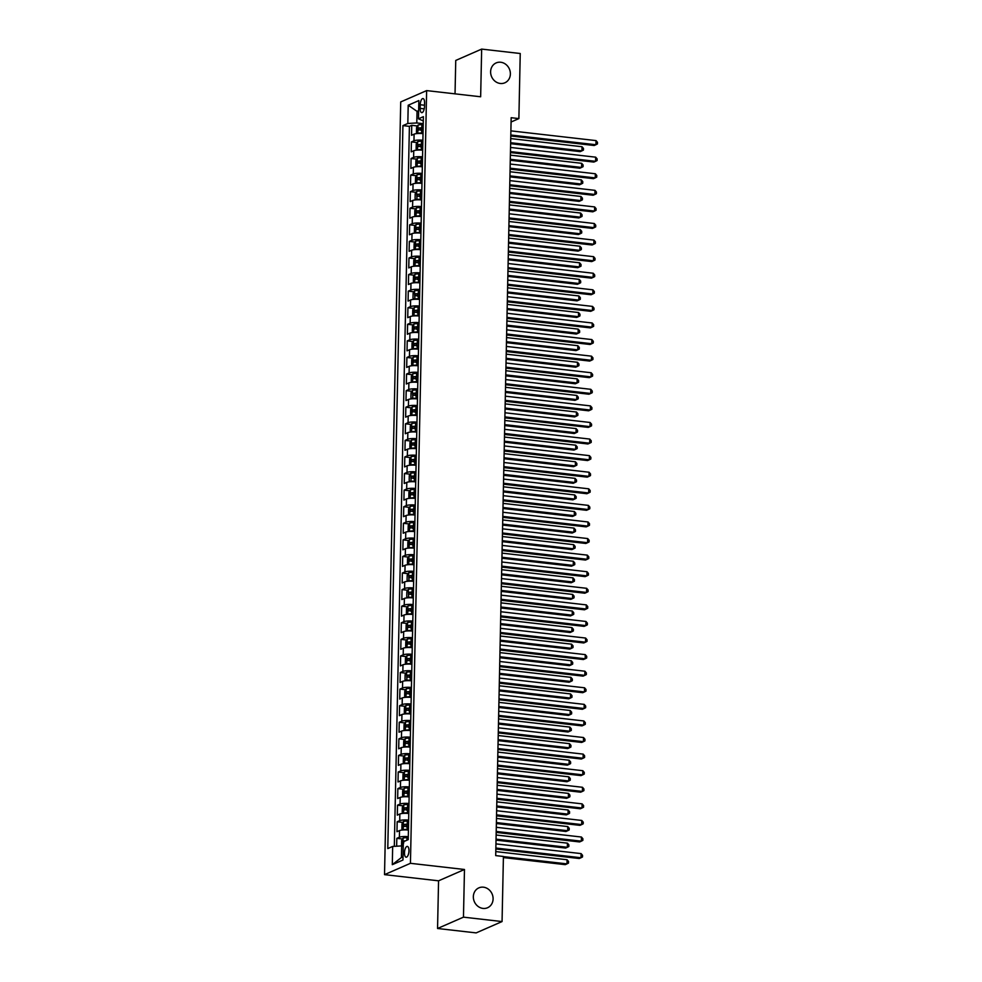 <?xml version="1.0" encoding="UTF-8"?>
<svg xmlns="http://www.w3.org/2000/svg" width="982" height="982" viewBox="0 0 982 982"><rect width="100%" height="100%" fill="white"/><g stroke="black" fill="none" stroke-linecap="round" stroke-linejoin="round"><path stroke-width="1.47" d="M483.439 887.188A10.851 9.685 -113.6 0 1 492.866 896.382A10.851 9.685 -113.6 0 1 487.563 907.749A10.851 9.685 -113.6 0 1 482.997 908.411A10.851 9.685 -113.6 0 1 473.57 899.217A10.851 9.685 -113.6 0 1 478.872 887.863A10.851 9.685 -113.6 0 1 483.439 887.188M500.722 62.247A10.851 9.685 -113.6 0 1 510.149 71.441A10.851 9.685 -113.6 0 1 504.846 82.807A10.851 9.685 -113.6 0 1 500.28 83.47A10.851 9.685 -113.6 0 1 490.84 74.276A10.851 9.685 -113.6 0 1 496.143 62.922A10.851 9.685 -113.6 0 1 500.722 62.247M408.966 850.817A5.426 2.173 -83.5 0 0 407.346 846.398A5.426 2.173 -83.5 0 0 404.486 852.769A5.426 2.173 -83.5 0 0 406.106 857.188A5.426 2.173 -83.5 0 0 408.966 850.817M437.555 928.493L463.467 917.151L464.474 869.487L438.561 880.817L437.555 928.493L476.147 932.9L502.06 921.558L503.422 856.476L495.701 855.604L511.168 117.705L518.877 118.589L520.239 53.507L481.659 49.1L455.746 60.442L455.034 93.842M438.561 880.817L384.527 874.643L400.717 101.944L426.63 90.602L410.439 863.313L384.527 874.643M423.021 133.638A6.776 1.412 -178.8 0 0 414.097 134.166L411.544 135.283L411.753 125.328L417.46 125.978M422.886 140.266A6.776 1.412 -178.8 0 0 413.962 140.794L411.409 141.911L417.117 142.562M411.409 141.911L411.2 151.866L413.753 150.737A6.776 1.412 -178.8 0 1 422.677 150.209M422.321 166.793A6.776 1.412 -178.8 0 0 413.41 167.321L410.857 168.438L411.065 158.495L416.773 159.145M421.978 183.376A6.776 1.412 -178.8 0 0 413.054 183.904L410.501 185.021L410.709 175.078L416.417 175.729M421.634 199.96A6.776 1.412 -178.8 0 0 412.71 200.488L410.157 201.605L410.366 191.662L416.073 192.312M421.278 216.543A6.776 1.412 -178.8 0 0 412.366 217.071L409.813 218.188L410.022 208.233L415.73 208.896M420.934 233.127A6.776 1.412 -178.8 0 0 412.023 233.655L409.457 234.772L409.666 224.817L415.386 225.467M420.591 249.71A6.776 1.412 -178.8 0 0 411.667 250.238L409.113 251.355L409.322 241.4L415.03 242.051M420.235 266.282A6.776 1.412 -178.8 0 0 411.323 266.809L408.77 267.939L408.978 257.984L414.686 258.634M419.891 282.865A6.776 1.412 -178.8 0 0 410.979 283.393L408.414 284.51L408.622 274.567L414.343 275.218M419.547 299.449A6.776 1.412 -178.8 0 0 410.623 299.976L408.07 301.093L408.279 291.151L413.987 291.801M419.204 316.032A6.776 1.412 -178.8 0 0 410.28 316.56L407.726 317.677L407.935 307.734L413.643 308.385M418.848 332.616A6.776 1.412 -178.8 0 0 409.936 333.143L407.383 334.261L407.591 324.305L413.299 324.968M418.504 349.199A6.776 1.412 -178.8 0 0 409.592 349.727L407.027 350.844L407.235 340.889L412.943 341.54M418.16 365.783A6.776 1.412 -178.8 0 0 409.236 366.311L406.683 367.428L406.892 357.473L412.6 358.123M417.804 382.354A6.776 1.412 -178.8 0 0 408.893 382.882L406.339 384.011L406.548 374.056L412.256 374.707M417.46 398.938A6.776 1.412 -178.8 0 0 408.549 399.465L405.983 400.582L406.192 390.64L411.912 391.29M417.117 415.521A6.776 1.412 -178.8 0 0 408.193 416.049L405.64 417.166L405.848 407.223L411.556 407.874M416.773 432.105A6.776 1.412 -178.8 0 0 407.849 432.632L405.296 433.749L405.505 423.807L411.213 424.457M416.417 448.688A6.776 1.412 -178.8 0 0 407.505 449.216L404.952 450.333L405.149 440.378L410.869 441.041M416.073 465.272A6.776 1.412 -178.8 0 0 407.149 465.799L404.596 466.916L404.805 456.961L410.513 457.612M415.73 481.855A6.776 1.412 -178.8 0 0 406.806 482.383L404.253 483.5L404.461 473.545L410.169 474.196M415.374 498.426A6.776 1.412 -178.8 0 0 406.462 498.954L403.909 500.083L404.118 490.128L409.825 490.779M415.03 515.01A6.776 1.412 -178.8 0 0 406.118 515.538L403.553 516.655L403.762 506.712L409.469 507.363M414.686 531.593A6.776 1.412 -178.8 0 0 405.762 532.121L403.209 533.238L403.418 523.296L409.126 523.946M414.33 548.177A6.776 1.412 -178.8 0 0 405.419 548.705L402.865 549.822L403.074 539.879L408.782 540.53M413.987 564.76A6.776 1.412 -178.8 0 0 405.075 565.288L402.51 566.405L402.718 556.45L408.438 557.113M413.643 581.344A6.776 1.412 -178.8 0 0 404.719 581.872L402.166 582.989L402.375 573.034L408.082 573.684M413.299 597.928A6.776 1.412 -178.8 0 0 404.375 598.455L401.822 599.572L402.031 589.617L407.739 590.268M412.943 614.499A6.776 1.412 -178.8 0 0 404.032 615.027L401.478 616.156L401.687 606.201L407.395 606.851M412.6 631.082A6.776 1.412 -178.8 0 0 403.676 631.61L401.122 632.727L401.331 622.784L407.039 623.435M412.256 647.666A6.776 1.412 -178.8 0 0 403.332 648.194L400.779 649.311L400.987 639.368L406.695 640.019M411.9 664.249A6.776 1.412 -178.8 0 0 402.988 664.777L400.435 665.894L400.644 655.951L406.352 656.602M411.556 680.833A6.776 1.412 -178.8 0 0 402.645 681.361L400.079 682.478L400.288 672.523L406.008 673.186M411.213 697.416A6.776 1.412 -178.8 0 0 402.289 697.944L399.735 699.061L399.944 689.106L405.652 689.757M410.857 714A6.776 1.412 -178.8 0 0 401.945 714.528L399.392 715.645L399.6 705.69L405.308 706.34M410.513 730.571A6.776 1.412 -178.8 0 0 401.601 731.099L399.036 732.228L399.244 722.273L404.965 722.924M410.169 747.155A6.776 1.412 -178.8 0 0 401.245 747.683L398.692 748.8L398.901 738.857L404.609 739.507M409.825 763.738A6.776 1.412 -178.8 0 0 400.902 764.266L398.348 765.383L398.557 755.44L404.265 756.091M409.469 780.322A6.776 1.412 -178.8 0 0 400.558 780.85L398.005 781.967L398.213 772.024L403.921 772.674M409.126 796.905A6.776 1.412 -178.8 0 0 400.214 797.433L397.649 798.55L397.857 788.595L403.565 789.258M408.782 813.489A6.776 1.412 -178.8 0 0 399.858 814.017L397.305 815.134L397.514 805.179L403.221 805.829M408.426 830.072A6.776 1.412 -178.8 0 0 399.514 830.6L396.961 831.717L397.17 821.762L402.878 822.413M420.222 104.743L420.149 108.388A5.254 2.099 -83.5 0 0 421.72 112.66A5.254 2.099 -83.5 0 0 424.494 106.486L424.568 102.84A5.254 2.099 -83.5 0 0 422.997 98.568A5.254 2.099 -83.5 0 0 420.222 104.743L424.519 105.234M418.627 111.518L417.043 111.347L416.798 122.946L407.825 123.474L402.927 125.61L387.78 848.583L392.677 846.435L392.297 864.676L402.951 860.023L403.332 841.783L408.23 839.635L423.377 116.674L418.467 118.81L423.291 120.909M407.825 123.474L408.205 105.234L418.86 100.569L418.467 118.81M411.753 125.328L409.408 126.359L394.322 846.337M408.291 836.701A6.776 1.412 1.2 0 0 399.379 837.229L396.814 838.346L396.654 846.202M397.17 821.762L399.723 820.645A6.776 1.412 1.2 0 1 408.635 820.117M397.514 805.179L400.067 804.062A6.776 1.412 1.2 0 1 408.991 803.534M397.857 788.595L400.423 787.478A6.776 1.412 1.2 0 1 409.334 786.95M398.213 772.024L400.766 770.895A6.776 1.412 1.2 0 1 409.678 770.379M398.557 755.44L401.11 754.323A6.776 1.412 1.2 0 1 410.034 753.795M398.901 738.857L401.454 737.74A6.776 1.412 1.2 0 1 410.378 737.212M399.244 722.273L401.81 721.156A6.776 1.412 1.2 0 1 410.722 720.628M399.6 705.69L402.154 704.573A6.776 1.412 1.2 0 1 411.065 704.045M399.944 689.106L402.497 687.989A6.776 1.412 1.2 0 1 411.421 687.461M400.288 672.523L402.853 671.406A6.776 1.412 1.2 0 1 411.765 670.878M400.644 655.951L403.197 654.822A6.776 1.412 1.2 0 1 412.109 654.307M400.987 639.368L403.541 638.251A6.776 1.412 1.2 0 1 412.465 637.723M401.331 622.784L403.884 621.667A6.776 1.412 1.2 0 1 412.808 621.14M401.687 606.201L404.24 605.084A6.776 1.412 1.2 0 1 413.152 604.556M402.031 589.617L404.584 588.5A6.776 1.412 1.2 0 1 413.508 587.972M402.375 573.034L404.928 571.917A6.776 1.412 1.2 0 1 413.852 571.389M402.718 556.45L405.284 555.333A6.776 1.412 1.2 0 1 414.195 554.805M403.074 539.879L405.627 538.75A6.776 1.412 1.2 0 1 414.539 538.234M403.418 523.296L405.971 522.178A6.776 1.412 1.2 0 1 414.895 521.651M403.762 506.712L406.327 505.595A6.776 1.412 1.2 0 1 415.239 505.067M404.118 490.128L406.671 489.011A6.776 1.412 1.2 0 1 415.582 488.484M404.461 473.545L407.014 472.428A6.776 1.412 1.2 0 1 415.938 471.9M404.805 456.961L407.358 455.844A6.776 1.412 1.2 0 1 416.282 455.317M405.149 440.378L407.714 439.261A6.776 1.412 1.2 0 1 416.626 438.733M405.505 423.807L408.058 422.677A6.776 1.412 1.2 0 1 416.969 422.162M405.848 407.223L408.402 406.106A6.776 1.412 1.2 0 1 417.325 405.578M406.192 390.64L408.757 389.523A6.776 1.412 1.2 0 1 417.669 388.995M406.548 374.056L409.101 372.939A6.776 1.412 1.2 0 1 418.013 372.411M406.892 357.473L409.445 356.356A6.776 1.412 1.2 0 1 418.369 355.828M407.235 340.889L409.801 339.772A6.776 1.412 1.2 0 1 418.713 339.244M407.591 324.305L410.145 323.188A6.776 1.412 1.2 0 1 419.056 322.661M407.935 307.734L410.488 306.605A6.776 1.412 1.2 0 1 419.412 306.089M408.279 291.151L410.832 290.034A6.776 1.412 1.2 0 1 419.756 289.506M408.622 274.567L411.188 273.45A6.776 1.412 1.2 0 1 420.1 272.922M408.978 257.984L411.532 256.867A6.776 1.412 1.2 0 1 420.443 256.339M409.322 241.4L411.875 240.283A6.776 1.412 1.2 0 1 420.799 239.755M409.666 224.817L412.231 223.7A6.776 1.412 1.2 0 1 421.143 223.172M410.022 208.233L412.575 207.116A6.776 1.412 1.2 0 1 421.487 206.588M410.366 191.662L412.919 190.533A6.776 1.412 1.2 0 1 421.843 190.017M410.709 175.078L413.262 173.961A6.776 1.412 1.2 0 1 422.186 173.433M411.065 158.495L413.618 157.378A6.776 1.412 1.2 0 1 422.53 156.85M423.23 123.683L416.798 122.946M463.467 917.151L502.06 921.558M464.474 869.487L410.439 863.313M426.63 90.602L480.652 96.776L481.659 49.1M511.07 122.014L518.877 118.589M418.639 110.647L417.043 111.347L408.205 105.234M403.234 846.091L401.663 845.919L401.417 857.519L403.013 856.82M409.408 126.359L402.927 125.61M396.814 838.346L402.534 838.996M392.677 846.435L401.663 845.919M392.297 864.676L401.417 857.519M510.775 135.982L594.184 145.508L595.927 144.735L510.8 135.013M596.013 140.598L597.473 142.292L597.437 143.949L595.927 144.735L596.013 140.598L510.885 130.864M423.205 124.677L421.892 124.665A4.493 0.933 1.2 0 0 418.013 125.119L416.577 127.39L416.466 132.361L417.841 133.405A4.493 0.933 1.2 0 1 421.708 132.951L423.033 132.975M420.64 133.466L423.021 133.429M510.615 143.691L580.178 151.633L581.921 150.86L582.007 146.723L510.726 138.572M423.144 127.832L421.818 127.82A4.493 0.933 -178.8 0 0 418.663 128.065L418.614 130.054A4.493 0.933 1.2 0 1 421.781 129.808L423.095 129.82M420.836 130.299L420.885 128.311L423.132 128.286M510.64 142.721L581.921 150.86L583.431 150.086L583.468 148.417L582.007 146.723M510.431 152.554L593.828 162.079L595.583 161.318L510.456 151.596M595.669 157.169L597.13 158.875L597.093 160.532L595.583 161.318L595.669 157.169L510.542 147.447M510.088 169.137L593.484 178.663L595.239 177.902L510.1 168.18M595.325 173.753L596.774 175.459L596.737 177.116L595.239 177.902L595.325 173.753L510.198 164.031M509.744 185.721L593.14 195.246L594.883 194.485L509.756 184.763M594.969 190.336L596.43 192.042L596.393 193.7L594.883 194.485L594.969 190.336L509.842 180.614M509.388 202.304L592.784 211.83L594.54 211.069L509.413 201.335M594.626 206.92L596.086 208.626L596.049 210.283L594.54 211.069L594.626 206.92L509.498 197.198M422.861 141.261L421.536 141.248A4.493 0.933 1.2 0 0 417.669 141.703L416.233 143.973L416.123 148.945L417.485 149.988A4.493 0.933 1.2 0 1 421.364 149.534L422.69 149.559M420.296 150.05L422.677 150.013M510.272 160.262L579.822 168.217L581.577 167.443L581.663 163.307L510.382 155.156M422.788 144.415L421.474 144.391A4.493 0.933 -178.8 0 0 418.307 144.636L418.271 146.637A4.493 0.933 1.2 0 1 421.438 146.392L422.751 146.404M420.492 146.883L420.529 144.894L422.788 144.87M510.296 159.305L581.577 167.443L583.087 166.658L583.112 165.001L581.663 163.307M422.518 157.844L421.192 157.832A4.493 0.933 1.2 0 0 417.313 158.286L415.877 160.557L415.779 165.528L417.141 166.572A4.493 0.933 1.2 0 1 421.02 166.118L422.334 166.13M419.952 166.633L422.334 166.596M509.928 176.846L579.478 184.8L581.234 184.027L581.319 179.878L510.026 171.74M422.444 160.999L421.131 160.974A4.493 0.933 -178.8 0 0 417.964 161.22L417.927 163.208A4.493 0.933 1.2 0 1 421.082 162.963L422.407 162.987M420.149 163.466L420.186 161.478L422.432 161.453M509.94 175.888L581.234 184.027L582.731 183.241L582.768 181.584L581.319 179.878M422.162 174.428L420.848 174.415A4.493 0.933 1.2 0 0 416.969 174.857L415.533 177.128L415.423 182.112L416.798 183.155A4.493 0.933 1.2 0 1 420.677 182.701L421.99 182.713M419.596 183.217L421.978 183.18M509.572 193.429L579.135 201.371L580.878 200.61L580.963 196.461L509.683 188.323M422.1 177.57L420.775 177.558A4.493 0.933 -178.8 0 0 417.62 177.803L417.571 179.792A4.493 0.933 1.2 0 1 420.738 179.546L422.051 179.571M419.793 180.05L419.842 178.061L422.088 178.037M509.597 192.472L580.878 200.61L582.387 199.825L582.424 198.168L580.963 196.461M421.818 191.011L420.492 190.987A4.493 0.933 1.2 0 0 416.626 191.441L415.19 193.712L415.079 198.695L416.417 199.714A4.493 0.933 1.2 0 1 420.321 199.285L421.646 199.297M416.589 191.502L417.031 199.8M419.253 199.8L421.634 199.751M509.228 210.013L578.779 217.955L580.534 217.194L580.62 213.045L509.339 204.907M421.757 194.154L420.431 194.141A4.493 0.933 -178.8 0 0 417.276 194.387L417.227 196.375A4.493 0.933 1.2 0 1 420.394 196.13L421.708 196.142M419.449 196.633L419.498 194.645L421.744 194.62M509.253 209.056L580.534 217.194L582.044 216.408L582.081 214.751L580.62 213.045M509.044 218.888L592.441 228.413L594.196 227.652L509.069 217.918M594.282 223.503L595.73 225.209L595.706 226.867L594.196 227.652L594.282 223.503L509.155 213.781M421.474 207.595L420.149 207.57A4.493 0.933 1.2 0 0 416.27 208.024L414.834 210.295L414.735 215.267L416.098 216.322A4.493 0.933 1.2 0 1 419.977 215.868L421.303 215.88M418.909 216.371L421.29 216.335M508.885 226.596L578.435 234.538L580.19 233.777L580.276 229.628L508.983 221.49M421.401 210.737L420.087 210.725A4.493 0.933 -178.8 0 0 416.92 210.97L416.884 212.959A4.493 0.933 1.2 0 1 420.038 212.713L421.364 212.726M419.105 213.217L419.142 211.228L421.388 211.191M508.897 225.627L580.19 233.777L581.688 232.992L581.725 231.335L580.276 229.628M508.701 235.471L592.097 244.997L593.84 244.223L508.713 234.502M593.938 240.087L595.387 241.781L595.35 243.438L593.84 244.223L593.938 240.087L508.799 230.353M421.118 224.166L419.805 224.154A4.493 0.933 1.2 0 0 415.926 224.608L414.49 226.879L414.392 231.85L415.754 232.894A4.493 0.933 1.2 0 1 419.633 232.452L420.947 232.464M418.565 232.955L420.934 232.918M508.529 243.18L578.091 251.122L579.834 250.361L579.92 246.212L508.639 238.074M421.057 227.321L419.731 227.308A4.493 0.933 -178.8 0 0 416.577 227.554L416.54 229.543A4.493 0.933 1.2 0 1 419.695 229.297L421.02 229.309M418.762 229.788L418.798 227.799L421.045 227.775M508.553 242.21L579.834 250.361L581.344 249.575L581.381 247.918L579.92 246.212M508.345 252.055L591.753 261.58L593.496 260.807L508.369 251.085M593.582 256.67L595.043 258.364L595.006 260.021L593.496 260.807L593.582 256.67L508.455 246.936M420.775 240.75L419.461 240.737A4.493 0.933 1.2 0 0 415.582 241.191L414.146 243.462L414.036 248.434L415.411 249.477A4.493 0.933 1.2 0 1 419.277 249.023L420.603 249.047M418.209 249.538L420.591 249.502M508.185 259.764L577.735 267.705L579.49 266.932L579.576 262.795L508.295 254.645M420.713 243.904L419.388 243.892A4.493 0.933 -178.8 0 0 416.233 244.137L416.184 246.126A4.493 0.933 1.2 0 1 419.351 245.881L420.664 245.893M418.406 246.372L418.455 244.383L420.701 244.358M508.21 258.794L579.49 266.932L581 266.159L581.037 264.489L579.576 262.795M508.001 268.626L591.397 278.151L593.153 277.39L508.025 267.669M593.238 273.241L594.699 274.948L594.662 276.605L593.153 277.39L593.238 273.241L508.111 263.52M420.431 257.333L419.105 257.321A4.493 0.933 1.2 0 0 415.226 257.775L413.79 260.046L413.692 265.017L415.055 266.061A4.493 0.933 1.2 0 1 418.933 265.606L420.259 265.631M417.866 266.122L420.247 266.085M507.841 276.335L577.391 284.289L579.147 283.516L579.233 279.379L507.952 271.228M420.357 260.488L419.044 260.463A4.493 0.933 -178.8 0 0 415.877 260.709L415.84 262.71A4.493 0.933 1.2 0 1 418.995 262.464L420.321 262.476M418.062 262.955L418.099 260.966L420.357 260.942M507.866 275.377L579.147 283.516L580.657 282.73L580.681 281.073L579.233 279.379M507.657 285.21L591.054 294.735L592.809 293.974L507.669 284.252M592.895 289.825L594.343 291.531L594.306 293.188L592.809 293.974L592.895 289.825L507.755 280.103M420.075 273.917L418.762 273.904A4.493 0.933 1.2 0 0 414.883 274.359L413.447 276.629L413.348 281.601L414.711 282.644A4.493 0.933 1.2 0 1 418.59 282.19L419.903 282.202M417.522 282.706L419.903 282.669M507.498 292.918L577.048 300.873L578.791 300.099L578.889 295.95L507.596 287.812M420.014 277.071L418.7 277.047A4.493 0.933 -178.8 0 0 415.533 277.292L415.496 279.281A4.493 0.933 1.2 0 1 418.651 279.035L419.977 279.06M417.718 279.539L417.755 277.55L420.001 277.525M507.51 291.961L578.791 300.099L580.301 299.314L580.337 297.656L578.889 295.95M507.301 301.793L590.71 311.319L592.453 310.558L507.326 300.836M592.539 306.409L594 308.115L593.963 309.772L592.453 310.558L592.539 306.409L507.412 296.687M419.731 290.5L418.418 290.488A4.493 0.933 1.2 0 0 414.539 290.93L413.103 293.201L412.992 298.184L414.33 299.203A4.493 0.933 1.2 0 1 418.246 298.774L419.56 298.786M414.502 290.991L414.944 299.289M417.166 299.289L419.547 299.252M507.142 309.502L576.704 317.444L578.447 316.683L578.533 312.534L507.252 304.395M419.67 293.643L418.344 293.63A4.493 0.933 -178.8 0 0 415.19 293.876L415.14 295.864A4.493 0.933 1.2 0 1 418.307 295.619L419.621 295.643M417.362 296.122L417.411 294.134L419.658 294.109M507.166 308.544L578.447 316.683L579.957 315.897L579.994 314.24L578.533 312.534M506.958 318.377L590.354 327.902L592.109 327.141L506.982 317.407M592.195 322.992L593.656 324.698L593.619 326.355L592.109 327.141L592.195 322.992L507.068 313.27M419.388 307.084L418.062 307.059A4.493 0.933 1.2 0 0 414.195 307.513L412.759 309.784L412.649 314.768L414.011 315.811A4.493 0.933 1.2 0 1 417.89 315.357L419.216 315.369M416.822 315.873L419.204 315.823M506.798 326.085L576.348 334.027L578.103 333.266L578.189 329.117L506.908 320.979M419.314 310.226L418.001 310.214A4.493 0.933 -178.8 0 0 414.846 310.459L414.797 312.448A4.493 0.933 1.2 0 1 417.964 312.202L419.277 312.215M417.019 312.706L417.055 310.717L419.314 310.693M506.822 325.128L578.103 333.266L579.613 332.481L579.65 330.824L578.189 329.117M506.614 334.96L590.01 344.486L591.765 343.725L506.626 333.99M591.851 339.576L593.3 341.282L593.263 342.939L591.765 343.725L591.851 339.576L506.724 329.854M419.044 323.667L417.718 323.643A4.493 0.933 1.2 0 0 413.839 324.097L412.403 326.368L412.305 331.339L413.668 332.395A4.493 0.933 1.2 0 1 417.546 331.941L418.86 331.953M416.478 332.444L418.86 332.407M506.454 342.669L576.004 350.611L577.76 349.85L577.846 345.701L506.552 337.562M418.97 326.81L417.657 326.797A4.493 0.933 -178.8 0 0 414.49 327.043L414.453 329.031A4.493 0.933 1.2 0 1 417.608 328.786L418.933 328.798M416.675 329.289L416.712 327.301L418.958 327.264M506.467 341.699L577.76 349.85L579.257 349.064L579.294 347.407L577.846 345.701M506.27 351.544L589.666 361.069L591.409 360.296L506.282 350.574M591.495 356.159L592.956 357.853L592.919 359.51L591.409 360.296L591.495 356.159L506.368 346.425M418.688 340.238L417.375 340.226A4.493 0.933 1.2 0 0 413.496 340.68L412.059 342.951L411.961 347.923L413.324 348.966A4.493 0.933 1.2 0 1 417.203 348.524L418.516 348.536M416.123 349.027L418.504 348.991M506.098 359.252L575.661 367.194L577.404 366.433L577.49 362.284L506.209 354.146M418.627 343.393L417.301 343.381A4.493 0.933 -178.8 0 0 414.146 343.626L414.109 345.615A4.493 0.933 1.2 0 1 417.264 345.369L418.59 345.382M416.319 345.86L416.368 343.872L418.614 343.847M506.123 358.283L577.404 366.433L578.914 365.648L578.95 363.991L577.49 362.284M505.914 368.127L589.31 377.653L591.066 376.879L505.939 367.158M591.152 372.743L592.612 374.437L592.576 376.094L591.066 376.879L591.152 372.743L506.025 363.009M418.344 356.822L417.019 356.81A4.493 0.933 1.2 0 0 413.152 357.264L411.716 359.535L411.605 364.506L412.98 365.55A4.493 0.933 1.2 0 1 416.847 365.095L418.172 365.12M415.779 365.611L418.16 365.574M505.755 375.836L575.305 383.778L577.06 383.005L577.146 378.868L505.865 370.717M418.283 359.977L416.957 359.964A4.493 0.933 -178.8 0 0 413.803 360.21L413.753 362.198A4.493 0.933 1.2 0 1 416.92 361.953L418.234 361.965M415.975 362.444L416.024 360.455L418.271 360.431M505.779 374.866L577.06 383.005L578.57 382.231L578.607 380.562L577.146 378.868M505.57 384.698L588.967 394.224L590.722 393.463L505.595 383.741M590.808 389.314L592.256 391.02L592.232 392.677L590.722 393.463L590.808 389.314L505.681 379.592M418.001 373.406L416.675 373.393A4.493 0.933 1.2 0 0 412.796 373.847L411.36 376.118L411.262 381.09L412.624 382.133A4.493 0.933 1.2 0 1 416.503 381.679L417.829 381.703M415.435 382.194L417.816 382.158M505.411 392.407L574.961 400.361L576.716 399.588L576.802 395.451L505.521 387.301M417.927 376.56L416.613 376.536A4.493 0.933 -178.8 0 0 413.447 376.781L413.41 378.782A4.493 0.933 1.2 0 1 416.564 378.536L417.89 378.549M415.632 379.027L415.668 377.039L417.927 377.014M505.423 391.45L576.716 399.588L578.226 398.802L578.251 397.145L576.802 395.451M505.227 401.282L588.623 410.807L590.366 410.046L505.239 400.325M590.464 405.897L591.913 407.604L591.876 409.261L590.366 410.046L590.464 405.897L505.325 396.176M417.645 389.989L416.331 389.977A4.493 0.933 1.2 0 0 412.452 390.431L411.016 392.702L410.918 397.673L412.244 398.692A4.493 0.933 1.2 0 1 416.159 398.262L417.473 398.275M412.415 390.48L412.857 398.778M415.091 398.778L417.46 398.741M505.055 408.991L574.617 416.945L576.36 416.172L576.446 412.023L505.165 403.884M417.583 393.144L416.258 393.119A4.493 0.933 -178.8 0 0 413.103 393.365L413.066 395.353A4.493 0.933 1.2 0 1 416.221 395.108L417.546 395.132M415.288 395.611L415.325 393.622L417.571 393.598M505.079 408.033L576.36 416.172L577.87 415.386L577.907 413.729L576.446 412.023M504.871 417.866L588.279 427.391L590.022 426.63L504.895 416.908M590.108 422.481L591.569 424.187L591.532 425.844L590.022 426.63L590.108 422.481L504.981 412.759M417.301 406.573L415.987 406.56A4.493 0.933 1.2 0 0 412.109 407.002L410.672 409.273L410.562 414.257L411.937 415.3A4.493 0.933 1.2 0 1 415.803 414.846L417.129 414.858M414.735 415.361L417.117 415.325M504.711 425.574L574.261 433.516L576.017 432.755L576.103 428.606L504.822 420.468M417.24 409.715L415.914 409.703A4.493 0.933 -178.8 0 0 412.759 409.948L412.71 411.937A4.493 0.933 1.2 0 1 415.877 411.691L417.19 411.716M414.932 412.195L414.981 410.206L417.227 410.181M504.736 424.617L576.017 432.755L577.526 431.97L577.563 430.312L576.103 428.606M504.527 434.449L587.923 443.974L589.679 443.213L504.552 433.479M589.765 439.064L591.225 440.771L591.189 442.428L589.679 443.213L589.765 439.064L504.638 429.343M416.957 423.156L415.632 423.132A4.493 0.933 1.2 0 0 411.765 423.586L410.329 425.857L410.218 430.84L411.581 431.884A4.493 0.933 1.2 0 1 415.46 431.429L416.785 431.442M414.392 431.945L416.773 431.896M504.367 442.158L573.918 450.1L575.673 449.339L575.759 445.19L504.478 437.051M416.884 426.298L415.57 426.286A4.493 0.933 -178.8 0 0 412.403 426.532L412.366 428.52A4.493 0.933 1.2 0 1 415.533 428.275L416.847 428.287M414.588 428.778L414.625 426.789L416.884 426.765M504.392 441.2L575.673 449.339L577.183 448.553L577.207 446.896L575.759 445.19M504.183 451.033L587.58 460.558L589.335 459.797L504.196 450.063M589.421 455.648L590.869 457.354L590.833 459.011L589.335 459.797L589.421 455.648L504.282 445.926M416.613 439.74L415.288 439.715A4.493 0.933 1.2 0 0 411.409 440.169L409.973 442.44L409.875 447.411L411.237 448.467A4.493 0.933 1.2 0 1 415.116 448.013L416.429 448.025M414.048 448.516L416.429 448.479M504.024 458.741L573.574 466.683L575.329 465.922L575.415 461.773L504.122 453.635M416.54 442.882L415.226 442.87A4.493 0.933 -178.8 0 0 412.059 443.115L412.023 445.104A4.493 0.933 1.2 0 1 415.177 444.858L416.503 444.871M414.244 445.362L414.281 443.373L416.528 443.336M504.036 457.772L575.329 465.922L576.827 465.137L576.864 463.479L575.415 461.773M503.827 467.616L587.236 477.142L588.979 476.368L503.852 466.646M589.065 472.232L590.526 473.925L590.489 475.583L588.979 476.368L589.065 472.232L503.938 462.497M416.258 456.311L414.944 456.299A4.493 0.933 1.2 0 0 411.065 456.753L409.629 459.024L409.519 463.995L410.893 465.038A4.493 0.933 1.2 0 1 414.772 464.596L416.086 464.609M413.692 465.1L416.073 465.063M503.668 475.325L573.23 483.267L574.973 482.506L575.059 478.357L503.778 470.218M416.196 459.466L414.87 459.453A4.493 0.933 -178.8 0 0 411.716 459.699L411.667 461.687A4.493 0.933 1.2 0 1 414.834 461.442L416.147 461.454M413.888 461.933L413.938 459.944L416.184 459.92M503.692 474.355L574.973 482.506L576.483 481.72L576.52 480.063L575.059 478.357M503.484 484.2L586.88 493.725L588.635 492.952L503.508 483.23M588.721 488.815L590.182 490.509L590.145 492.166L588.635 492.952L588.721 488.815L503.594 479.081M415.914 472.894L414.588 472.882A4.493 0.933 1.2 0 0 410.722 473.336L409.285 475.607L409.175 480.579L410.513 481.597A4.493 0.933 1.2 0 1 414.416 481.168L415.742 481.192M410.685 473.385L411.127 481.696M413.348 481.683L415.73 481.646M503.324 491.908L572.874 499.85L574.63 499.077L574.716 494.94L503.435 486.79M415.852 476.049L414.527 476.037A4.493 0.933 -178.8 0 0 411.372 476.282L411.323 478.271A4.493 0.933 1.2 0 1 414.49 478.025L415.803 478.038M413.545 478.516L413.582 476.528L415.84 476.503M503.349 490.939L574.63 499.077L576.139 498.304L576.176 496.634L574.716 494.94M503.14 500.771L586.536 510.296L588.292 509.535L503.165 499.813M588.378 505.386L589.826 507.093L589.801 508.75L588.292 509.535L588.378 505.386L503.25 495.665M415.57 489.478L414.244 489.466A4.493 0.933 1.2 0 0 410.366 489.92L408.929 492.191L408.831 497.162L410.157 498.181A4.493 0.933 1.2 0 1 414.073 497.751L415.386 497.776M410.329 489.969L410.157 498.181L410.783 498.279M413.005 498.267L415.386 498.23M502.98 508.48L572.531 516.434L574.286 515.66L574.372 511.524L503.079 503.373M415.496 492.633L414.183 492.608A4.493 0.933 -178.8 0 0 411.016 492.854L410.979 494.854A4.493 0.933 1.2 0 1 414.134 494.609L415.46 494.621M413.201 495.1L413.238 493.111L415.484 493.087M502.993 507.522L574.286 515.66L575.783 514.875L575.82 513.218L574.372 511.524M502.796 517.354L586.193 526.88L587.936 526.119L502.809 516.397M588.022 521.97L589.482 523.676L589.446 525.333L587.936 526.119L588.022 521.97L502.894 512.248M415.214 506.061L413.901 506.049A4.493 0.933 1.2 0 0 410.022 506.503L408.586 508.774L408.487 513.746L409.85 514.789A4.493 0.933 1.2 0 1 413.729 514.335L415.042 514.347M412.661 514.85L415.03 514.813M502.624 525.063L572.187 533.017L573.93 532.244L574.016 528.095L502.735 519.957M415.153 509.216L413.827 509.192A4.493 0.933 -178.8 0 0 410.672 509.437L410.636 511.426A4.493 0.933 1.2 0 1 413.79 511.18L415.116 511.205M412.857 511.683L412.894 509.695L415.14 509.67M502.649 524.106L573.93 532.244L575.44 531.458L575.477 529.801L574.016 528.095M502.44 533.938L585.837 543.463L587.592 542.702L502.465 532.981M587.678 538.553L589.139 540.26L589.102 541.917L587.592 542.702L587.678 538.553L502.551 528.832M414.87 522.645L413.557 522.633A4.493 0.933 1.2 0 0 409.678 523.075L408.242 525.345L408.131 530.329L409.506 531.372A4.493 0.933 1.2 0 1 413.373 530.918L414.699 530.931M412.305 531.434L414.686 531.397M502.281 541.647L571.831 549.589L573.586 548.828L573.672 544.679L502.391 536.54M414.809 525.787L413.483 525.775A4.493 0.933 -178.8 0 0 410.329 526.021L410.28 528.009A4.493 0.933 1.2 0 1 413.447 527.764L414.76 527.788M412.501 528.267L412.55 526.278L414.797 526.254M502.305 540.689L573.586 548.828L575.096 548.042L575.133 546.385L573.672 544.679M502.097 550.521L585.493 560.047L587.248 559.286L502.121 549.552M587.334 555.137L588.783 556.843L588.758 558.5L587.248 559.286L587.334 555.137L502.207 545.415M414.527 539.228L413.201 539.204A4.493 0.933 1.2 0 0 409.322 539.658L407.886 541.929L407.788 546.913L409.113 547.931A4.493 0.933 1.2 0 1 413.029 547.502L414.355 547.514M409.285 539.719L409.113 547.931L409.74 548.017M411.961 548.017L414.343 547.968M501.937 558.23L571.487 566.172L573.243 565.411L573.328 561.262L502.048 553.124M414.453 542.371L413.14 542.359A4.493 0.933 -178.8 0 0 409.973 542.604L409.936 544.593A4.493 0.933 1.2 0 1 413.091 544.347L414.416 544.359M412.158 544.85L412.195 542.862L414.453 542.837M501.949 557.273L573.243 565.411L574.752 564.625L574.777 562.968L573.328 561.262M501.753 567.105L585.149 576.63L586.905 575.869L501.765 566.135M586.99 571.72L588.439 573.427L588.402 575.084L586.905 575.869L586.99 571.72L501.851 561.999M414.171 555.812L412.857 555.787A4.493 0.933 1.2 0 0 408.978 556.242L407.542 558.513L407.444 563.484L408.807 564.54A4.493 0.933 1.2 0 1 412.685 564.085L413.999 564.098M411.618 564.589L413.987 564.552M501.593 574.814L571.143 582.756L572.887 581.995L572.985 577.846L501.692 569.707M414.109 558.954L412.796 558.942A4.493 0.933 -178.8 0 0 409.629 559.188L409.592 561.176A4.493 0.933 1.2 0 1 412.747 560.931L414.073 560.943M411.814 561.434L411.851 559.445L414.097 559.409M501.606 573.844L572.887 581.995L574.396 581.209L574.433 579.552L572.985 577.846M501.397 583.689L584.806 593.214L586.549 592.441L501.421 582.719M586.635 588.304L588.095 589.998L588.058 591.655L586.549 592.441L586.635 588.304L501.507 578.57M413.827 572.383L412.514 572.371A4.493 0.933 1.2 0 0 408.635 572.825L407.199 575.096L407.088 580.067L408.426 581.086A4.493 0.933 1.2 0 1 412.33 580.669L413.655 580.681M408.598 572.887L409.04 581.184M411.262 581.172L413.643 581.135M501.237 591.397L570.788 599.339L572.543 598.578L572.629 594.429L501.348 586.291M413.766 575.538L412.44 575.526A4.493 0.933 -178.8 0 0 409.285 575.771L409.236 577.76A4.493 0.933 1.2 0 1 412.403 577.514L413.717 577.526M411.458 578.005L411.507 576.017L413.753 575.992M501.262 590.428L572.543 598.578L574.053 597.793L574.089 596.135L572.629 594.429M501.053 600.272L584.45 609.797L586.205 609.024L501.078 599.302M586.291 604.887L587.752 606.581L587.715 608.239L586.205 609.024L586.291 604.887L501.164 595.153M413.483 588.967L412.158 588.955A4.493 0.933 1.2 0 0 408.291 589.409L406.855 591.68L406.744 596.651L408.082 597.67A4.493 0.933 1.2 0 1 411.986 597.24L413.312 597.265M408.254 589.458L408.696 597.768M410.918 597.756L413.299 597.719M500.894 607.981L570.444 615.923L572.199 615.149L572.285 611.013L501.004 602.862M413.41 592.121L412.096 592.109A4.493 0.933 -178.8 0 0 408.929 592.355L408.893 594.343A4.493 0.933 1.2 0 1 412.059 594.098L413.373 594.11M411.114 594.589L411.151 592.6L413.41 592.576M500.918 607.011L572.199 615.149L573.709 614.376L573.733 612.707L572.285 611.013M500.71 616.843L584.106 626.369L585.861 625.608L500.722 615.886M585.947 621.459L587.396 623.165L587.359 624.822L585.861 625.608L585.947 621.459L500.82 611.737M413.14 605.55L411.814 605.538A4.493 0.933 1.2 0 0 407.935 605.992L406.499 608.263L406.401 613.234L407.763 614.278A4.493 0.933 1.2 0 1 411.642 613.824L412.956 613.848M410.574 614.339L412.956 614.302M500.55 624.552L570.1 632.506L571.855 631.733L571.941 627.596L500.648 619.446M413.066 608.705L411.753 608.68A4.493 0.933 -178.8 0 0 408.586 608.926L408.549 610.927A4.493 0.933 1.2 0 1 411.703 610.681L413.029 610.694M410.771 611.172L410.807 609.184L413.054 609.159M500.562 623.595L571.855 631.733L573.353 630.947L573.39 629.29L571.941 627.596M500.354 633.427L583.762 642.952L585.505 642.191L500.378 632.469M585.591 638.042L587.052 639.748L587.015 641.406L585.505 642.191L585.591 638.042L500.464 628.32M412.784 622.134L411.47 622.122A4.493 0.933 1.2 0 0 407.591 622.576L406.155 624.847L406.045 629.818L407.42 630.861A4.493 0.933 1.2 0 1 411.298 630.407L412.612 630.419M410.218 630.923L412.6 630.886M500.194 641.136L569.756 649.09L571.499 648.316L571.585 644.167L500.304 636.029M412.722 625.288L411.397 625.264A4.493 0.933 -178.8 0 0 408.242 625.509L408.193 627.498A4.493 0.933 1.2 0 1 411.36 627.253L412.673 627.277M410.415 627.756L410.464 625.767L412.71 625.743M500.219 640.178L571.499 648.316L573.009 647.531L573.046 645.874L571.585 644.167M500.01 650.01L583.406 659.536L585.162 658.775L500.034 649.053M585.247 654.626L586.708 656.332L586.671 657.989L585.162 658.775L585.247 654.626L500.12 644.904M412.44 638.717L411.114 638.705A4.493 0.933 1.2 0 0 407.248 639.147L405.812 641.418L405.701 646.402L407.076 647.445A4.493 0.933 1.2 0 1 410.942 646.991L412.268 647.003M409.875 647.506L412.256 647.469M499.85 657.719L569.4 665.661L571.156 664.9L571.242 660.751L499.961 652.613M412.379 641.86L411.053 641.847A4.493 0.933 -178.8 0 0 407.898 642.093L407.849 644.082A4.493 0.933 1.2 0 1 411.016 643.836L412.33 643.861M410.071 644.339L410.12 642.351L412.366 642.326M499.875 656.762L571.156 664.9L572.666 664.114L572.702 662.457L571.242 660.751M499.666 666.594L583.062 676.119L584.818 675.358L499.691 665.624M584.904 671.209L586.352 672.916L586.328 674.573L584.818 675.358L584.904 671.209L499.777 661.487M412.096 655.301L410.771 655.276A4.493 0.933 1.2 0 0 406.892 655.731L405.456 658.001L405.357 662.985L406.72 664.028A4.493 0.933 1.2 0 1 410.599 663.574L411.924 663.587M409.531 664.09L411.912 664.041M499.507 674.303L569.057 682.245L570.812 681.483L570.898 677.334L499.605 669.196M412.023 658.443L410.709 658.431A4.493 0.933 -178.8 0 0 407.542 658.677L407.505 660.665A4.493 0.933 1.2 0 1 410.66 660.42L411.986 660.432M409.727 660.923L409.764 658.934L412.01 658.91M499.519 673.345L570.812 681.483L572.31 680.698L572.346 679.041L570.898 677.334M499.322 683.177L582.719 692.703L584.462 691.942L499.335 682.208M584.56 687.793L586.009 689.487L585.972 691.156L584.462 691.942L584.56 687.793L499.421 678.071M411.74 671.884L410.427 671.86A4.493 0.933 1.2 0 0 406.548 672.314L405.112 674.585L405.014 679.556L406.339 680.575A4.493 0.933 1.2 0 1 410.255 680.158L411.568 680.17M406.511 672.375L406.953 680.673M409.187 680.661L411.556 680.624M499.151 690.886L568.713 698.828L570.456 698.067L570.542 693.918L499.261 685.78M411.679 675.027L410.353 675.015A4.493 0.933 -178.8 0 0 407.199 675.26L407.162 677.249A4.493 0.933 1.2 0 1 410.316 677.003L411.642 677.015M409.384 677.506L409.42 675.518L411.667 675.481M499.175 689.916L570.456 698.067L571.966 697.281L572.003 695.624L570.542 693.918M498.966 699.761L582.375 709.286L584.118 708.513L498.991 698.791M584.204 704.376L585.665 706.07L585.628 707.727L584.118 708.513L584.204 704.376L499.077 694.642M411.397 688.456L410.083 688.443A4.493 0.933 1.2 0 0 406.204 688.898L404.768 691.168L404.658 696.14L406.032 697.183A4.493 0.933 1.2 0 1 409.899 696.741L411.225 696.754M408.831 697.245L411.213 697.208M498.807 707.47L568.357 715.412L570.112 714.651L570.198 710.502L498.917 702.363M411.335 691.61L410.01 691.598A4.493 0.933 -178.8 0 0 406.855 691.844L406.806 693.832A4.493 0.933 1.2 0 1 409.973 693.587L411.286 693.599M409.028 694.078L409.077 692.089L411.323 692.064M498.831 706.5L570.112 714.651L571.622 713.865L571.659 712.208L570.198 710.502M498.623 716.344L582.019 725.87L583.774 725.097L498.647 715.375M583.86 720.96L585.321 722.654L585.284 724.311L583.774 725.097L583.86 720.96L498.733 711.226M411.053 705.039L409.727 705.027A4.493 0.933 1.2 0 0 405.848 705.481L404.412 707.752L404.314 712.723L405.676 713.767A4.493 0.933 1.2 0 1 409.555 713.313L410.881 713.337M408.487 713.828L410.869 713.791M498.463 724.053L568.013 731.995L569.769 731.222L569.855 727.085L498.574 718.934M410.979 708.194L409.666 708.182A4.493 0.933 -178.8 0 0 406.499 708.427L406.462 710.416A4.493 0.933 1.2 0 1 409.617 710.17L410.942 710.182M408.684 710.661L408.721 708.673L410.979 708.648M498.488 723.083L569.769 731.222L571.279 730.448L571.303 728.779L569.855 727.085M498.279 732.916L581.675 742.441L583.431 741.68L498.291 731.958M583.517 737.531L584.965 739.237L584.928 740.894L583.431 741.68L583.517 737.531L498.377 727.809M410.697 721.623L409.384 721.61A4.493 0.933 1.2 0 0 405.505 722.065L404.068 724.335L403.97 729.307L405.333 730.35A4.493 0.933 1.2 0 1 409.212 729.896L410.525 729.921M408.144 730.412L410.525 730.375M498.12 740.624L567.67 748.579L569.413 747.805L569.511 743.669L498.218 735.518M410.636 724.777L409.322 724.753A4.493 0.933 -178.8 0 0 406.155 724.998L406.118 726.999A4.493 0.933 1.2 0 1 409.273 726.754L410.599 726.766M408.34 727.245L408.377 725.256L410.623 725.232M498.132 739.667L569.413 747.805L570.923 747.02L570.959 745.363L569.511 743.669M497.923 749.499L581.332 759.025L583.075 758.264L497.948 748.542M583.161 754.115L584.621 755.821L584.585 757.478L583.075 758.264L583.161 754.115L498.034 744.393M410.353 738.206L409.04 738.194A4.493 0.933 1.2 0 0 405.161 738.648L403.725 740.919L403.614 745.89L404.989 746.934A4.493 0.933 1.2 0 1 408.868 746.48L410.181 746.492M407.788 746.995L410.169 746.958M497.764 757.208L567.326 765.162L569.069 764.389L569.155 760.24L497.874 752.102M410.292 741.361L408.966 741.336A4.493 0.933 -178.8 0 0 405.812 741.582L405.762 743.57A4.493 0.933 1.2 0 1 408.929 743.325L410.243 743.349M407.984 743.828L408.033 741.84L410.28 741.815M497.788 756.25L569.069 764.389L570.579 763.603L570.616 761.946L569.155 760.24M497.579 766.083L580.976 775.608L582.731 774.847L497.604 765.125M582.817 770.698L584.278 772.404L584.241 774.062L582.731 774.847L582.817 770.698L497.69 760.976M410.01 754.79L408.684 754.777A4.493 0.933 1.2 0 0 404.817 755.219L403.381 757.49L403.271 762.474L404.633 763.517A4.493 0.933 1.2 0 1 408.512 763.063L409.838 763.075M407.444 763.579L409.825 763.542M497.42 773.791L566.97 781.733L568.725 780.972L568.811 776.823L497.53 768.685M409.936 757.932L408.622 757.92A4.493 0.933 -178.8 0 0 405.468 758.165L405.419 760.154A4.493 0.933 1.2 0 1 408.586 759.908L409.899 759.933M407.64 760.412L407.677 758.423L409.936 758.399M497.444 772.834L568.725 780.972L570.235 780.187L570.272 778.53L568.811 776.823M497.236 782.666L580.632 792.192L582.387 791.431L497.248 781.697M582.473 787.282L583.922 788.988L583.885 790.645L582.387 791.431L582.473 787.282L497.346 777.56M409.666 771.373L408.34 771.349A4.493 0.933 1.2 0 0 404.461 771.803L403.025 774.074L402.927 779.057L404.253 780.076A4.493 0.933 1.2 0 1 408.168 779.647L409.482 779.659M404.424 771.864L404.253 780.076L404.879 780.162M407.1 780.162L409.482 780.113M497.076 790.375L566.626 798.317L568.382 797.556L568.468 793.407L497.174 785.269M409.592 774.516L408.279 774.503A4.493 0.933 -178.8 0 0 405.112 774.749L405.075 776.737A4.493 0.933 1.2 0 1 408.23 776.492L409.555 776.504M407.297 776.995L407.334 775.007L409.58 774.982M497.088 789.418L568.382 797.556L569.879 796.77L569.916 795.113L568.468 793.407M496.892 799.25L580.288 808.775L582.031 808.014L496.904 798.28M582.117 803.865L583.578 805.559L583.541 807.229L582.031 808.014L582.117 803.865L496.99 794.143M409.31 787.957L407.996 787.932A4.493 0.933 1.2 0 0 404.118 788.386L402.681 790.657L402.583 795.629L403.946 796.684A4.493 0.933 1.2 0 1 407.825 796.23L409.138 796.242M406.744 796.733L409.126 796.697M496.72 806.958L566.283 814.9L568.026 814.139L568.112 809.99L496.831 801.852M409.248 791.099L407.923 791.087A4.493 0.933 -178.8 0 0 404.768 791.332L404.731 793.321A4.493 0.933 1.2 0 1 407.886 793.075L409.212 793.088M406.941 793.579L406.99 791.59L409.236 791.553M496.745 805.989L568.026 814.139L569.535 813.354L569.572 811.697L568.112 809.99M496.536 815.833L579.932 825.359L581.688 824.585L496.561 814.864M581.774 820.449L583.234 822.143L583.198 823.8L581.688 824.585L581.774 820.449L496.647 810.715M408.966 804.528L407.64 804.516A4.493 0.933 1.2 0 0 403.774 804.97L402.338 807.241L402.227 812.212L403.602 813.256A4.493 0.933 1.2 0 1 407.469 812.814L408.794 812.826M406.401 813.317L408.782 813.28M496.376 823.542L565.927 831.484L567.682 830.723L567.768 826.574L496.487 818.436M408.905 807.683L407.579 807.67A4.493 0.933 -178.8 0 0 404.424 807.916L404.375 809.904A4.493 0.933 1.2 0 1 407.542 809.659L408.856 809.671M406.597 810.15L406.646 808.161L408.893 808.137M496.401 822.572L567.682 830.723L569.192 829.937L569.229 828.28L567.768 826.574M496.192 832.417L579.589 841.942L581.344 841.169L496.217 831.447M581.43 837.032L582.878 838.726L582.854 840.383L581.344 841.169L581.43 837.032L496.303 827.298M408.622 821.112L407.297 821.099A4.493 0.933 1.2 0 0 403.418 821.553L401.982 823.824L401.883 828.796L403.246 829.839A4.493 0.933 1.2 0 1 407.125 829.385L408.451 829.409M406.057 829.9L408.438 829.864M496.033 840.126L565.583 848.067L567.338 847.294L567.424 843.157L496.143 835.007M408.549 824.266L407.235 824.254A4.493 0.933 -178.8 0 0 404.068 824.499L404.032 826.488A4.493 0.933 1.2 0 1 407.186 826.243L408.512 826.255M406.253 826.734L406.29 824.745L408.549 824.72M496.045 839.156L567.338 847.294L568.848 846.521L568.873 844.851L567.424 843.157M495.849 848.988L579.245 858.514L580.988 857.752L495.861 848.031M581.086 853.603L582.535 855.31L582.498 856.967L580.988 857.752L581.086 853.603L495.947 843.882M402.338 845.993L401.54 845.379L401.638 840.408L403.074 838.137A4.493 0.933 1.2 0 1 406.953 837.683L408.267 837.695M503.398 857.581L565.239 864.651L566.982 863.878L567.068 859.741L495.787 851.59M405.419 840.862A4.493 0.933 -178.8 0 0 403.725 841.071L403.688 843.072M503.422 856.623L566.982 863.878L568.492 863.092L568.529 861.435L567.068 859.741M413.962 140.794L414.097 134.166M399.379 837.229L399.514 830.6M399.723 820.645L399.858 814.017M400.067 804.062L400.214 797.433M400.423 787.478L400.558 780.85M400.766 770.895L400.902 764.266M401.11 754.323L401.245 747.683M401.454 737.74L401.601 731.099M401.81 721.156L401.945 714.528M402.154 704.573L402.289 697.944M402.497 687.989L402.645 681.361M402.853 671.406L402.988 664.777M403.197 654.822L403.332 648.194M403.541 638.251L403.676 631.61M403.884 621.667L404.032 615.027M404.24 605.084L404.375 598.455M404.584 588.5L404.719 581.872M404.928 571.917L405.075 565.288M405.284 555.333L405.419 548.705M405.627 538.75L405.762 532.121M405.971 522.178L406.118 515.538M406.327 505.595L406.462 498.954M406.671 489.011L406.806 482.383M407.014 472.428L407.149 465.799M407.358 455.844L407.505 449.216M407.714 439.261L407.849 432.632M408.058 422.677L408.193 416.049M408.402 406.106L408.549 399.465M408.757 389.523L408.893 382.882M409.101 372.939L409.236 366.311M409.445 356.356L409.592 349.727M409.801 339.772L409.936 333.143M410.145 323.188L410.28 316.56M410.488 306.605L410.623 299.976M410.832 290.034L410.979 283.393M411.188 273.45L411.323 266.809M411.532 256.867L411.667 250.238M411.875 240.283L412.023 233.655M412.231 223.7L412.366 217.071M412.575 207.116L412.71 200.488M412.919 190.533L413.054 183.904M413.262 173.961L413.41 167.321M413.618 157.378L413.753 150.737M424.224 108.855L420.149 108.388M417.976 125.168L417.804 133.38M421.781 129.808L421.708 132.951M421.892 124.665L421.818 127.82M420.885 128.311L418.663 128.065M417.632 141.752L417.46 149.964M421.438 146.392L421.364 149.534M421.536 141.248L421.474 144.391M420.529 144.894L418.307 144.636M417.276 158.335L417.105 166.547M421.082 162.963L421.02 166.118M421.192 157.832L421.131 160.974M420.186 161.478L417.964 161.22M416.933 174.919L416.761 183.131M420.738 179.546L420.677 182.701M420.848 174.415L420.775 177.558M419.842 178.061L417.62 177.803M420.394 196.13L420.321 199.285M420.492 190.987L420.431 194.141M419.498 194.645L417.276 194.387M416.233 208.086L416.061 216.285M420.038 212.713L419.977 215.868M420.149 207.57L420.087 210.725M419.142 211.228L416.92 210.97M415.889 224.669L415.717 232.869M419.695 229.297L419.633 232.452M419.805 224.154L419.731 227.308M418.798 227.799L416.577 227.554M415.546 241.241L415.374 249.453M419.351 245.881L419.277 249.023M419.461 240.737L419.388 243.892M418.455 244.383L416.233 244.137M415.202 257.824L415.03 266.036M418.995 262.464L418.933 265.606M419.105 257.321L419.044 260.463M418.099 260.966L415.877 260.709M414.846 274.408L414.674 282.62M418.651 279.035L418.59 282.19M418.762 273.904L418.7 277.047M417.755 277.55L415.533 277.292M418.307 295.619L418.246 298.774M418.418 290.488L418.344 293.63M417.411 294.134L415.19 293.876M414.159 307.575L413.987 315.787M417.964 312.202L417.89 315.357M418.062 307.059L418.001 310.214M417.055 310.717L414.846 310.459M413.803 324.158L413.631 332.358M417.608 328.786L417.546 331.941M417.718 323.643L417.657 326.797M416.712 327.301L414.49 327.043M413.459 340.742L413.287 348.941M417.264 345.369L417.203 348.524M417.375 340.226L417.301 343.381M416.368 343.872L414.146 343.626M413.115 357.313L412.943 365.525M416.92 361.953L416.847 365.095M417.019 356.81L416.957 359.964M416.024 360.455L413.803 360.21M412.759 373.897L412.587 382.108M416.564 378.536L416.503 381.679M416.675 373.393L416.613 376.536M415.668 377.039L413.447 376.781M416.221 395.108L416.159 398.262M416.331 389.977L416.258 393.119M415.325 393.622L413.103 393.365M412.072 407.064L411.9 415.276M415.877 411.691L415.803 414.846M415.987 406.56L415.914 409.703M414.981 410.206L412.759 409.948M411.728 423.647L411.556 431.859M415.533 428.275L415.46 431.429M415.632 423.132L415.57 426.286M414.625 426.789L412.403 426.532M411.372 440.231L411.2 448.43M415.177 444.858L415.116 448.013M415.288 439.715L415.226 442.87M414.281 443.373L412.059 443.115M411.028 456.814L410.857 465.014M414.834 461.442L414.772 464.596M414.944 456.299L414.87 459.453M413.938 459.944L411.716 459.699M414.49 478.025L414.416 481.168M414.588 472.882L414.527 476.037M413.582 476.528L411.372 476.282M414.134 494.609L414.073 497.751M414.244 489.466L414.183 492.608M413.238 493.111L411.016 492.854M409.985 506.552L409.813 514.764M413.79 511.18L413.729 514.335M413.901 506.049L413.827 509.192M412.894 509.695L410.672 509.437M409.641 523.136L409.469 531.348M413.447 527.764L413.373 530.918M413.557 522.633L413.483 525.775M412.55 526.278L410.329 526.021M413.091 544.347L413.029 547.502M413.201 539.204L413.14 542.359M412.195 542.862L409.973 542.604M408.942 556.303L408.77 564.503M412.747 560.931L412.685 564.085M412.857 555.787L412.796 558.942M411.851 559.445L409.629 559.188M412.403 577.514L412.33 580.669M412.514 572.371L412.44 575.526M411.507 576.017L409.285 575.771M412.059 594.098L411.986 597.24M412.158 588.955L412.096 592.109M411.151 592.6L408.929 592.355M407.898 606.041L407.726 614.253M411.703 610.681L411.642 613.824M411.814 605.538L411.753 608.68M410.807 609.184L408.586 608.926M407.555 622.625L407.383 630.837M411.36 627.253L411.298 630.407M411.47 622.122L411.397 625.264M410.464 625.767L408.242 625.509M407.211 639.208L407.039 647.42M411.016 643.836L410.942 646.991M411.114 638.705L411.053 641.847M410.12 642.351L407.898 642.093M406.855 655.792L406.683 664.004M410.66 660.42L410.599 663.574M410.771 655.276L410.709 658.431M409.764 658.934L407.542 658.677M410.316 677.003L410.255 680.158M410.427 671.86L410.353 675.015M409.42 675.518L407.199 675.26M406.167 688.959L405.996 697.159M409.973 693.587L409.899 696.741M410.083 688.443L410.01 691.598M409.077 692.089L406.855 691.844M405.824 705.53L405.64 713.742M409.617 710.17L409.555 713.313M409.727 705.027L409.666 708.182M408.721 708.673L406.499 708.427M405.468 722.114L405.296 730.326M409.273 726.754L409.212 729.896M409.384 721.61L409.322 724.753M408.377 725.256L406.155 724.998M405.124 738.697L404.952 746.909M408.929 743.325L408.868 746.48M409.04 738.194L408.966 741.336M408.033 741.84L405.812 741.582M404.78 755.281L404.609 763.493M408.586 759.908L408.512 763.063M408.684 754.777L408.622 757.92M407.677 758.423L405.468 758.165M408.23 776.492L408.168 779.647M408.34 771.349L408.279 774.503M407.334 775.007L405.112 774.749M404.081 788.448L403.909 796.648M407.886 793.075L407.825 796.23M407.996 787.932L407.923 791.087M406.99 791.59L404.768 791.332M403.737 805.031L403.565 813.231M407.542 809.659L407.469 812.814M407.64 804.516L407.579 807.67M406.646 808.161L404.424 807.916M403.381 821.603L403.209 829.815M407.186 826.243L407.125 829.385M407.297 821.099L407.235 824.254M406.29 824.745L404.068 824.499M403.037 838.186L402.878 846.054M406.953 837.683L406.904 840.211M404.682 841.181L403.725 841.071"/></g></svg>
